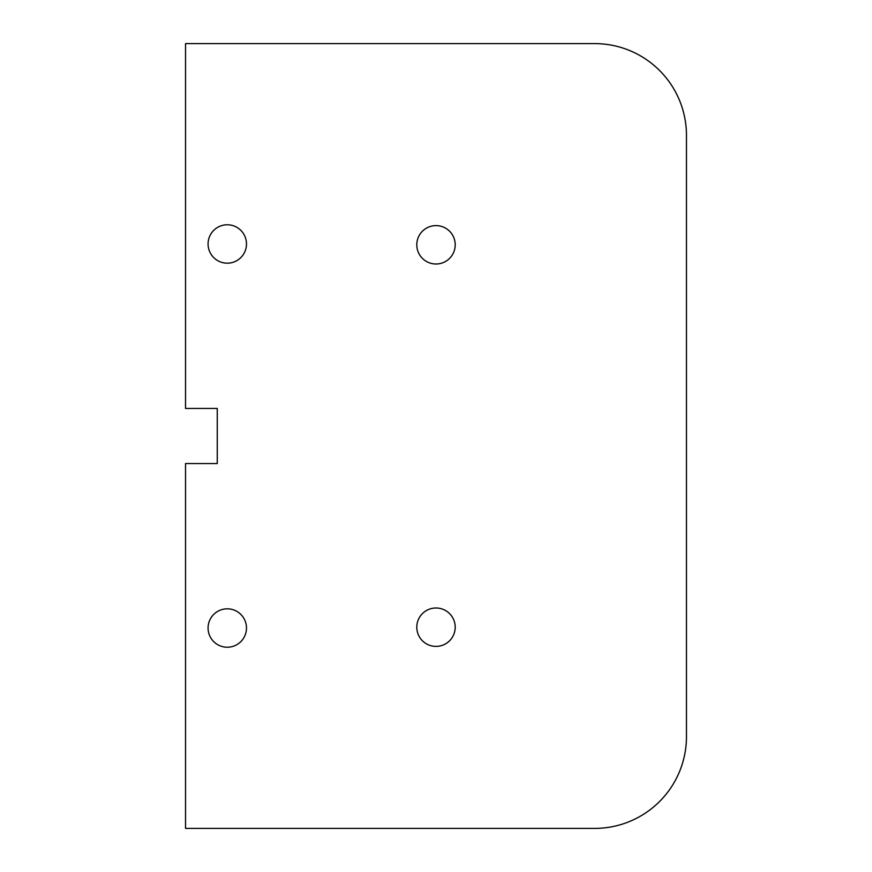 <?xml version="1.0" encoding="UTF-8"?>
<svg xmlns="http://www.w3.org/2000/svg" width="872" height="872" viewBox="0 0 872 872"><rect width="100%" height="100%" fill="white"/><g stroke="black" fill="none" stroke-linecap="round" stroke-linejoin="round"><path stroke-width="1.31" d="M185.529 43.6L594.628 43.6A91.843 91.843 0 0 1 686.471 135.443L686.471 736.557A91.843 91.843 0 0 1 594.628 828.4L185.529 828.4L185.529 463.555L217.259 463.555L217.259 408.445L185.529 408.445L185.529 43.6M436 607.991A19.206 19.206 0 0 0 416.794 627.186A19.206 19.206 0 0 0 436 646.392A19.206 19.206 0 0 0 455.206 627.186A19.206 19.206 0 0 0 436 607.991M436 225.608A19.206 19.206 0 0 0 416.794 244.814A19.206 19.206 0 0 0 436 264.009A19.206 19.206 0 0 0 455.206 244.814A19.206 19.206 0 0 0 436 225.608M227.276 608.819A19.206 19.206 0 0 0 208.07 628.025A19.206 19.206 0 0 0 227.276 647.231A19.206 19.206 0 0 0 246.482 628.025A19.206 19.206 0 0 0 227.276 608.819M227.276 224.769A19.206 19.206 0 0 0 208.07 243.975A19.206 19.206 0 0 0 227.276 263.18A19.206 19.206 0 0 0 246.482 243.975A19.206 19.206 0 0 0 227.276 224.769M217.259 463.555L217.259 408.445"/></g></svg>
